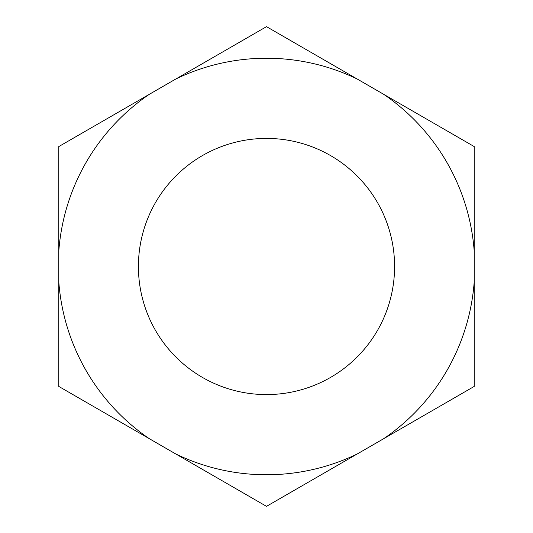 <?xml version="1.0" encoding="UTF-8"?>
<svg xmlns="http://www.w3.org/2000/svg" width="533" height="533" viewBox="0 0 533 533"><rect width="100%" height="100%" fill="white"/><g stroke="black" fill="none" stroke-linecap="round" stroke-linejoin="round"><path stroke-width="0.8" d="M357.21 79.024A208.27 208.27 0 0 0 175.79 79.024L58.783 146.575L58.783 386.425L266.5 506.35L474.217 386.425L474.217 146.575L266.5 26.65L175.79 79.024M266.5 138.413A128.087 128.087 0 0 0 138.413 266.5A128.087 128.087 0 0 0 266.5 394.587A128.087 128.087 0 0 0 394.587 266.5A128.087 128.087 0 0 0 266.5 138.413M383.507 438.799A208.27 208.27 0 0 0 474.217 281.677M474.217 251.323A208.27 208.27 0 0 0 383.507 94.201M149.493 94.201A208.27 208.27 0 0 0 58.783 251.323M58.783 281.677A208.27 208.27 0 0 0 149.493 438.799M175.79 453.976A208.27 208.27 0 0 0 357.21 453.976"/></g></svg>
